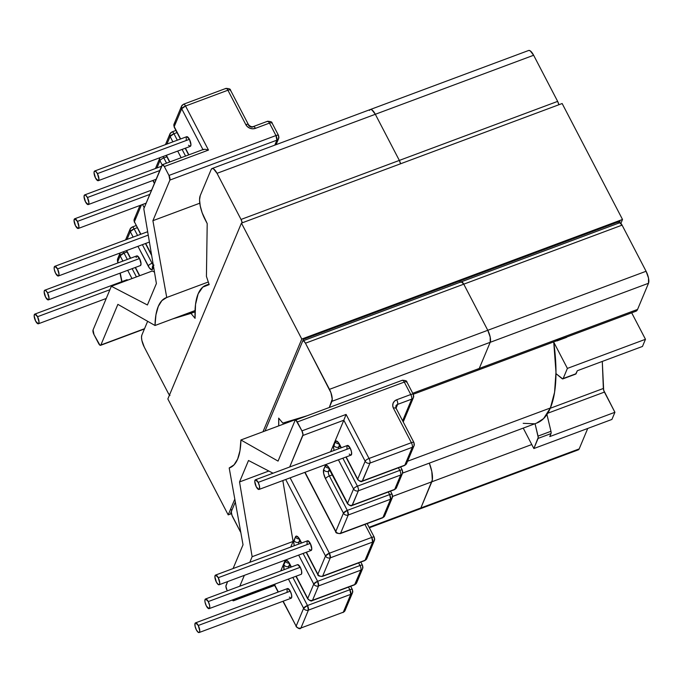 <?xml version="1.0" encoding="UTF-8"?>
<svg xmlns="http://www.w3.org/2000/svg" width="683" height="683" viewBox="0 0 683 683"><rect width="100%" height="100%" fill="white"/><g stroke="black" fill="none" stroke-linecap="round" stroke-linejoin="round"><path stroke-width="1.02" d="M149.799 194.407L77.418 221.403A5.157 1.759 69.5 0 1 78.289 228.464A5.157 1.759 69.5 0 1 75.548 225.86A5.157 1.759 69.5 0 1 74.678 218.799A5.157 1.759 69.5 0 1 77.418 221.403L149.799 194.407M159.796 170.519L87.415 197.515A5.157 1.759 69.5 0 1 88.286 204.567A5.157 1.759 69.5 0 1 85.554 201.963A5.157 1.759 69.5 0 1 84.683 194.903A5.157 1.759 69.5 0 1 87.415 197.515L159.796 170.519M98.284 180.679L190.301 146.367A5.157 1.759 -110.5 0 0 189.43 139.306L97.413 173.619A5.157 1.759 69.5 0 1 98.284 180.679A5.157 1.759 69.5 0 1 95.552 178.075A5.157 1.759 69.5 0 1 94.681 171.015A5.157 1.759 69.5 0 1 97.413 173.619L189.43 139.306L190.941 144.685L190.224 146.393L188.499 145.248M146.879 231.989L147.759 232.271A5.157 1.759 -110.5 0 0 146.802 232.015L54.785 266.327A5.157 1.759 69.5 0 1 57.517 268.931L148.237 235.106L57.517 268.931A5.157 1.759 69.5 0 1 58.388 275.992A5.157 1.759 69.5 0 1 55.656 273.388A5.157 1.759 69.5 0 1 54.785 266.327M136.882 255.886L139.537 258.516A5.157 1.759 -110.5 0 0 136.805 255.903L44.788 290.215A5.157 1.759 69.5 0 1 47.52 292.828L139.537 258.516L141.048 263.886L140.331 265.593M48.391 299.88L140.408 265.567A5.157 1.759 -110.5 0 0 139.537 258.516L47.52 292.828A5.157 1.759 69.5 0 1 48.391 299.88A5.157 1.759 69.5 0 1 45.659 297.276A5.157 1.759 69.5 0 1 44.788 290.215M126.355 280.295L126.876 279.774L127.841 280.115A5.157 1.759 -110.5 0 0 126.807 279.799L34.79 314.112A5.157 1.759 69.5 0 1 37.522 316.716L109.903 289.72L37.522 316.716A5.157 1.759 69.5 0 1 38.393 323.776A5.157 1.759 69.5 0 1 35.661 321.164A5.157 1.759 69.5 0 1 34.79 314.112M259.019 489.446L351.036 455.134A5.157 1.759 -110.5 0 0 350.166 448.074L258.148 482.386A5.157 1.759 69.5 0 1 259.019 489.446A5.157 1.759 69.5 0 1 256.287 486.834A5.157 1.759 69.5 0 1 255.416 479.782A5.157 1.759 69.5 0 1 258.148 482.386L350.166 448.074L351.489 451.787L351.489 454.63L350.166 454.938L349.235 454.016M307.615 540.757L310.27 543.386A5.157 1.759 -110.5 0 0 307.538 540.782L215.521 575.095A5.157 1.759 69.5 0 1 218.253 577.698L310.27 543.386L311.781 548.765L311.064 550.464L309.339 549.328M219.123 584.759L311.141 550.447A5.157 1.759 -110.5 0 0 310.27 543.386L218.253 577.698A5.157 1.759 69.5 0 1 219.123 584.759A5.157 1.759 69.5 0 1 216.391 582.147A5.157 1.759 69.5 0 1 215.521 575.095M297.609 564.645L300.272 567.274A5.157 1.759 -110.5 0 0 297.54 564.67L205.523 598.982A5.157 1.759 69.5 0 1 208.255 601.586L300.272 567.274L301.596 570.988L301.596 573.831L301.066 574.36M209.126 608.647L301.143 574.335A5.157 1.759 -110.5 0 0 300.272 567.274L208.255 601.586A5.157 1.759 69.5 0 1 209.126 608.647A5.157 1.759 69.5 0 1 206.394 606.043A5.157 1.759 69.5 0 1 205.523 598.982M287.611 588.541L290.275 591.171A5.157 1.759 -110.5 0 0 287.534 588.558L195.517 622.87A5.157 1.759 69.5 0 1 198.258 625.483L290.275 591.171L291.59 594.884L291.598 597.727L291.069 598.248L289.344 597.104M199.129 632.535L291.137 598.223A5.157 1.759 -110.5 0 0 290.275 591.171L198.258 625.483A5.157 1.759 69.5 0 1 199.129 632.535A5.157 1.759 69.5 0 1 196.388 629.931A5.157 1.759 69.5 0 1 195.517 622.87M229.198 467.975L230.18 467.607L229.198 467.975L243.028 544.786L233.091 568.538L243.028 544.786L229.198 467.975A90.796 30.923 69.5 0 0 229.693 467.804A90.796 30.923 69.5 0 0 240.911 439.98L239.989 450.626L237.675 459.01L234.03 464.858L229.198 467.975M301.092 417.535L240.911 439.98L301.092 417.535M274.797 585.143L278.357 591.982L274.797 585.143L275.283 583.974L274.797 585.143L233.842 600.417L234.337 599.247L233.842 600.417L274.797 585.143M283.155 601.202L296.149 626.149L303.628 608.28L288.422 579.073L303.628 608.28A3.628 1.17 -27.5 0 1 307.478 605.514L292.853 577.425L307.478 605.514A3.628 1.238 69.5 0 1 308.409 610.132L300.93 628.01L343.293 612.207L350.772 594.338L308.409 610.132L350.772 594.338A3.628 1.238 -110.5 0 0 349.841 589.719L307.478 605.514L303.628 608.28C304.78 610.064 306.377 610.679 308.409 610.132L307.478 605.514L349.841 589.719L350.772 594.338L352.539 592.69A3.628 3.21 -157.3 0 1 350.772 594.338L343.293 612.207L300.93 628.01L308.409 610.132A3.628 3.21 -157.3 0 1 303.628 608.28L296.149 626.149L283.155 601.202M284.094 569.682L283.846 564.628L286.083 560.316L288.516 561.921L291.368 566.967L289.831 564.021A7.265 2.476 -110.5 0 0 285.34 561.05L283.846 564.628A7.265 2.476 -110.5 0 0 284.094 569.682M296.166 576.187L307.743 598.436L313.753 584.076L298.667 555.091L313.753 584.076L307.743 598.436L296.166 576.187M294.288 545.717L293.716 542.089L295.474 536.847L296.217 536.112L298.642 537.717L301.613 542.985L299.957 539.809A7.265 2.476 -110.5 0 0 295.474 536.847L293.972 540.424A7.265 2.476 -110.5 0 0 294.288 545.717M306.411 552.205L317.877 574.232L325.509 555.979L285.699 479.492L325.509 555.979A3.628 1.17 -27.5 0 1 329.368 553.221L290.13 477.844L329.368 553.221A3.628 1.238 69.5 0 1 330.299 557.84L322.666 576.085L365.021 560.291L372.662 542.046L330.299 557.84L372.662 542.046A3.628 1.238 -110.5 0 0 371.731 537.427L329.368 553.221L325.509 555.979C326.67 557.763 328.267 558.387 330.299 557.84L329.368 553.221L371.731 537.427A3.628 1.17 -27.5 0 1 374.293 537.316A3.628 1.17 -27.5 0 1 374.275 537.803C374.48 536.915 373.635 536.795 371.731 537.427L372.662 542.046L374.421 540.398A3.628 3.21 -157.3 0 1 372.662 542.046L365.021 560.291A3.628 3.21 22.7 0 0 366.788 558.643A3.628 3.21 -157.3 0 1 365.021 560.291L322.666 576.085L330.299 557.84A3.628 3.21 -157.3 0 1 325.509 555.979L317.877 574.232A3.628 3.21 22.7 0 0 322.666 576.085A3.628 1.238 69.5 0 1 322.342 576.435A3.628 1.238 -110.5 0 0 322.666 576.085A3.628 3.21 -157.3 0 1 317.877 574.232A3.628 1.17 152.5 0 0 317.851 574.71A3.628 1.17 -27.5 0 1 317.877 574.232L306.411 552.205M282.83 480.559L293.092 541.44L290.745 547.04L293.092 541.44L252.138 556.705L239.537 481.942L268.812 471.022L239.537 481.942L248.51 460.496L239.537 481.942L252.138 556.705L249.79 562.314L252.138 556.705L293.092 541.44L282.83 480.559M285.289 560.086L280.747 570.928L285.289 560.086M287.082 591.905L287.082 589.062M307.085 544.12L307.085 541.278M318.543 585.929L312.532 600.289L354.895 584.494L360.906 570.134L318.543 585.929L360.906 570.134L354.571 584.844A3.628 1.238 -110.5 0 0 354.895 584.494A3.628 3.21 22.7 0 0 356.654 582.847L354.895 584.494L312.532 600.289A3.628 1.238 69.5 0 1 312.216 600.639L312.532 600.289C310.492 600.835 308.895 600.212 307.743 598.436L307.726 598.914A3.628 1.17 -27.5 0 1 307.743 598.436A3.628 3.21 22.7 0 0 312.532 600.289L318.543 585.929A3.628 3.21 -157.3 0 1 313.753 584.076C314.906 585.852 316.502 586.475 318.543 585.929L317.612 581.31L303.098 553.443L317.612 581.31A3.628 1.238 69.5 0 1 318.543 585.929M288.636 566.48L290.48 565.797L288.636 566.48A3.628 3.21 -157.3 0 1 283.846 564.628A3.628 3.21 22.7 0 0 288.636 566.48L289.609 564.141L288.636 566.48A3.628 1.238 69.5 0 0 288.55 568.017A3.628 1.238 69.5 0 1 288.636 566.48M299.743 539.937L298.761 542.276L300.614 541.593L298.761 542.276A3.628 3.21 -157.3 0 1 293.972 540.424A3.628 3.21 22.7 0 0 298.761 542.276L299.743 539.937M523.229 428.113L533.858 448.543L538.23 437.453L535.062 423.699L538.033 436.104L550.959 431.289L551.155 432.638L551.027 433.585L538.102 438.409L533.858 448.543L611.925 419.43L614.913 412.284L549.772 436.574L551.027 433.585L549.772 436.574L614.913 412.284L611.925 419.43L533.858 448.543L523.229 428.113M546.938 414.487L550.959 431.289L546.938 414.487M364.953 524.407L371.731 537.427L364.953 524.407M227.627 581.583L225.902 586.236L226.961 590.018A3.628 1.238 69.5 0 1 226.03 585.399L227.627 581.583M232.254 599.981L233.475 600.784L233.842 600.417A3.628 1.238 69.5 0 1 233.526 600.767A3.628 1.238 69.5 0 1 232.28 600.007M239.793 586.202L244.335 575.359L239.793 586.202M248.51 460.496L273.029 473.208L248.51 460.496M402.048 380.593A3.628 1.238 69.5 0 1 402.364 380.243C405.531 380.397 407.034 380.969 406.855 381.968A3.628 1.17 152.5 0 0 404.293 382.079L410.773 394.526A3.628 1.238 69.5 0 1 411.704 399.145L397.626 404.387L411.704 399.145L402.629 420.822L411.704 399.145A3.628 1.238 -110.5 0 0 410.773 394.526L396.695 399.768A7.265 6.42 22.7 0 0 393.468 408.263A3.628 1.17 152.5 0 1 396.038 408.152L413.949 442.567A3.628 1.17 152.5 0 0 411.388 442.678L369.025 458.472A3.628 1.238 69.5 0 1 369.955 463.091A3.628 1.238 -110.5 0 0 369.025 458.472A3.628 1.17 152.5 0 0 365.166 461.23A3.628 1.17 -27.5 0 1 369.025 458.472L346.093 414.419L343.822 420.224L346.093 414.419L301.937 430.879A3.628 1.238 69.5 0 1 302.868 435.498L343.822 420.224L330.64 451.728L343.822 420.224L365.166 461.23A3.628 3.21 22.7 0 0 369.955 463.091A3.628 3.21 -157.3 0 1 365.166 461.23L357.687 479.107A3.628 3.21 22.7 0 0 362.477 480.96A3.628 1.238 69.5 0 1 362.161 481.31L369.955 463.091L412.319 447.297A3.628 1.238 -110.5 0 0 411.388 442.678A3.628 1.17 -27.5 0 1 413.949 442.567A3.628 1.17 -27.5 0 1 413.932 443.054A3.628 3.21 -157.3 0 1 412.319 447.297L404.84 465.166A3.628 3.21 22.7 0 0 406.598 463.518L404.515 465.516A3.628 1.238 -110.5 0 0 404.84 465.166L362.477 480.96L404.84 465.166L412.319 447.297L369.955 463.091L362.477 480.96C360.436 481.506 358.848 480.883 357.687 479.107L357.67 479.586A3.628 1.17 -27.5 0 1 357.687 479.107L346.153 456.953L357.687 479.107L365.166 461.23L343.822 420.224L302.868 435.498L289.686 467.001L303.004 434.67L301.937 430.879L295.987 420.276L295.056 420.489L278.058 461.102L240.911 439.98L278.058 461.102L295.056 420.489A3.628 1.238 69.5 0 1 295.372 420.139A3.628 1.238 69.5 0 1 297.301 421.974L301.937 430.879L346.093 414.419L369.025 458.472L411.388 442.678L393.468 408.263L392.742 405.745L393.101 403.243L394.484 401.152L396.695 399.768L410.773 394.526L404.293 382.079L297.301 421.974L404.293 382.079A3.628 1.238 -110.5 0 0 402.364 380.243A3.628 1.238 69.5 0 1 404.293 382.079A3.628 1.17 -27.5 0 1 406.855 381.968A3.628 1.17 -27.5 0 1 406.837 382.446M631.681 312.814L645.469 339.289L642.472 346.443L645.469 339.289L567.402 368.402L553.768 342.217L567.402 368.402L563.159 378.536L567.402 368.402L645.469 339.289L631.681 312.814M602.286 361.427L603.67 390.241L614.913 412.284L604.412 392.093L547.732 413.232L604.412 392.093A3.628 1.238 -110.5 0 1 603.354 388.473L550.25 408.28L603.354 388.473L602.286 361.427M278.502 135.926C278.715 135.046 277.861 134.918 275.958 135.55A3.628 1.17 -27.5 0 1 278.527 135.439A3.628 1.17 -27.5 0 1 278.502 135.926A3.628 3.21 -157.3 0 1 276.888 140.169L169.905 180.064L276.888 140.169A3.628 1.238 -110.5 0 0 275.958 135.55L168.966 175.446A3.628 1.238 69.5 0 1 169.905 180.064L152.898 220.686L199.795 203.201L152.898 220.686L166.737 297.489L161.897 300.614L158.26 306.462L155.937 314.846L155.015 325.492L117.877 304.362L100.879 344.983L144.531 328.702L100.879 344.983A3.628 1.238 69.5 0 1 100.555 345.333A3.628 1.238 69.5 0 1 98.634 343.498L93.989 334.593A3.628 1.238 69.5 0 1 93.059 329.974L111.355 286.262L147.417 304.977L111.355 286.262L93.059 329.974L93.989 334.593L99.949 345.197L100.879 344.983L117.877 304.362L155.015 325.492L195.039 310.569L155.015 325.492A90.796 30.923 69.5 0 1 166.242 297.66A90.796 30.923 69.5 0 1 166.737 297.489L208.298 281.994L166.737 297.489L152.898 220.686L169.905 180.064L168.966 175.446L164.33 166.541L162.46 164.688L143.797 208.759L156.398 283.53L147.417 304.977L156.398 283.53L143.797 208.759L162.084 165.055A3.628 1.238 69.5 0 1 162.409 164.705A3.628 1.238 69.5 0 1 164.33 166.541L168.966 175.446L275.958 135.55L269.478 123.102L255.399 128.353L252.71 128.805L249.944 128.25L247.528 126.79L245.829 124.639L227.909 90.224L185.545 106.019L208.486 150.072L164.33 166.541L208.486 150.072L204.909 149.218L203.039 149.782L204.909 149.218L208.486 150.072L185.545 106.019A3.628 1.17 152.5 0 0 181.695 108.776L174.216 126.654L180.628 138.965L174.216 126.654A3.628 1.17 152.5 0 0 174.191 127.132A3.628 1.17 -27.5 0 1 174.216 126.654A3.628 3.21 -157.3 0 1 175.821 122.402M348.484 587.115L349.841 589.719A3.628 1.17 -27.5 0 1 352.402 589.608A3.628 1.17 -27.5 0 1 352.385 590.095C352.59 589.216 351.745 589.087 349.841 589.719L348.484 587.115M358.618 562.912L359.975 565.515L317.612 581.31L313.753 584.076A3.628 1.17 -27.5 0 1 317.612 581.31L359.975 565.515A3.628 1.238 69.5 0 1 360.906 570.134A3.628 3.21 22.7 0 0 362.664 568.487A3.628 3.21 -157.3 0 1 360.906 570.134A3.628 1.238 -110.5 0 0 359.975 565.515A3.628 1.17 -27.5 0 1 362.536 565.404A3.628 1.17 152.5 0 0 359.975 565.515L358.618 562.912M288.977 563.134A3.628 3.21 -157.3 0 1 285.34 561.05A3.628 3.21 22.7 0 0 288.977 563.134M291.137 567.052L289.805 564.5A3.628 1.17 -27.5 0 1 289.831 564.021A3.628 1.17 152.5 0 0 289.805 564.5L288.38 562.45L289.063 562.698M360.812 562.092L362.536 565.404A3.628 1.17 -27.5 0 1 362.519 565.891A3.628 3.21 -157.3 0 1 362.664 568.487L356.654 582.847L354.571 584.844L312.216 600.639C311.508 601.45 310.014 600.878 307.726 598.914L295.935 576.273M298.727 544.069A3.628 1.238 69.5 0 1 298.761 542.276A3.628 1.238 69.5 0 0 298.727 544.069M374.275 537.803A3.628 3.21 -157.3 0 1 374.421 540.398L374.293 537.316L367.147 523.588M306.18 552.291L317.851 574.71C317.68 575.709 319.174 576.281 322.342 576.435L364.705 560.641A3.628 1.238 -110.5 0 0 365.021 560.291A3.628 1.238 69.5 0 1 364.705 560.641L366.788 558.643L374.421 540.398M299.111 538.93A3.628 3.21 -157.3 0 1 295.474 536.847A3.628 3.21 22.7 0 0 299.111 538.93M299.948 540.313A3.628 1.17 -27.5 0 1 299.957 539.809A3.628 1.17 152.5 0 0 299.939 540.296L301.382 543.07M196.388 629.931L198.258 632.347L199.581 632.04L199.76 630.853L198.258 625.483L195.594 622.853L195.065 623.374L195.065 626.217L196.388 629.931M206.394 606.043L209.049 608.673L209.766 606.965L209.579 605.3L208.255 601.586L205.592 598.957L204.883 600.664L205.071 602.329L206.394 606.043M216.391 582.147L218.261 584.563L219.576 584.255L219.764 583.077L218.253 577.698L215.597 575.069L214.88 576.776L216.391 582.147M538.102 438.409L551.027 433.585A3.628 1.238 -110.5 0 0 550.959 431.289L538.033 436.104A3.628 1.238 69.5 0 1 538.102 438.409M305.028 472.286L335.805 531.4L343.438 513.155L325.526 478.74L323.665 473.507L323.657 469.503L325.902 465.191L328.327 466.796L347.562 503.311L353.572 488.951L338.418 459.838L353.572 488.951A3.628 1.17 -27.5 0 1 357.422 486.185L342.849 458.182L357.422 486.185A3.628 1.238 69.5 0 1 358.362 490.804L352.351 505.164L394.706 489.37L400.716 475.009L358.362 490.804L400.716 475.009A3.628 3.21 22.7 0 0 402.483 473.362A3.628 3.21 -157.3 0 1 400.716 475.009L394.706 489.37A3.628 3.21 22.7 0 0 396.473 487.722L394.39 489.72A3.628 1.238 -110.5 0 0 394.706 489.37L352.351 505.164A3.628 1.238 69.5 0 1 352.027 505.522L358.362 490.804A3.628 1.238 -110.5 0 0 357.422 486.185A3.628 1.17 152.5 0 0 353.572 488.951A3.628 3.21 22.7 0 0 358.362 490.804A3.628 3.21 -157.3 0 1 353.572 488.951L347.562 503.311A3.628 3.21 22.7 0 0 352.351 505.164C350.311 505.71 348.714 505.087 347.562 503.311L347.536 503.789A3.628 1.17 -27.5 0 1 347.562 503.311L329.641 468.897A3.628 1.17 152.5 0 0 329.624 469.375A3.628 1.17 -27.5 0 1 329.641 468.897A7.265 2.476 -110.5 0 0 325.159 465.926A3.628 3.21 22.7 0 0 328.788 468.009A3.628 3.21 -157.3 0 1 325.159 465.926L323.657 469.503A3.628 3.21 22.7 0 0 328.446 471.355L330.299 470.672L328.446 471.355L329.428 469.016L328.446 471.355A3.628 3.21 -157.3 0 1 323.657 469.503A7.265 2.476 -110.5 0 0 325.526 478.74A3.628 1.17 -27.5 0 1 329.377 475.974L332.459 474.83L329.377 475.974A3.628 1.238 69.5 0 1 328.446 471.355A3.628 1.238 69.5 0 0 329.377 475.974A3.628 1.17 152.5 0 0 325.526 478.74L343.438 513.155L335.805 531.4L305.028 472.286M334.064 450.447L333.526 446.964L335.285 441.722L336.027 440.987L338.461 442.593L341.355 447.732L339.775 444.693A3.628 1.17 152.5 0 0 339.75 445.171A3.628 1.17 -27.5 0 1 339.775 444.693A7.265 2.476 -110.5 0 0 335.285 441.722A3.628 3.21 22.7 0 0 338.922 443.805A3.628 3.21 -157.3 0 1 335.285 441.722L333.791 445.299A3.628 3.21 22.7 0 0 338.58 447.152L340.424 446.469L338.58 447.152L339.562 444.812L338.58 447.152A3.628 3.21 -157.3 0 1 333.791 445.299A7.265 2.476 -110.5 0 0 334.064 450.447M346.981 448.808L346.973 445.965M347.502 445.444L350.166 448.074A5.157 1.759 -110.5 0 0 347.434 445.47L255.416 479.782M382.95 517.466L390.591 499.213L348.228 515.008L340.586 533.261L382.95 517.466L340.586 533.261A3.628 1.238 69.5 0 1 340.271 533.611A3.628 1.238 -110.5 0 0 340.586 533.261A3.628 3.21 -157.3 0 1 335.805 531.4A3.628 1.17 152.5 0 0 335.78 531.886A3.628 1.17 -27.5 0 1 335.805 531.4A3.628 3.21 22.7 0 0 340.586 533.261L348.228 515.008A3.628 3.21 -157.3 0 1 343.438 513.155C344.591 514.939 346.187 515.554 348.228 515.008L390.591 499.213L382.95 517.466A3.628 1.238 69.5 0 1 382.634 517.816A3.628 1.238 -110.5 0 0 382.95 517.466A3.628 3.21 22.7 0 0 384.708 515.81A3.628 3.21 -157.3 0 1 382.95 517.466M395.858 406.044A3.628 3.21 -157.3 0 1 397.626 404.387L396.046 408.169L397.626 404.387A3.628 1.238 -110.5 0 0 396.695 399.768A3.628 1.238 69.5 0 1 397.626 404.387A3.628 3.21 -157.3 0 0 395.867 406.044L396.038 408.152M562.843 378.886L575.769 374.062A3.628 1.238 -110.5 0 0 576.085 373.712L563.159 378.536A3.628 1.238 69.5 0 1 562.843 378.886A3.628 1.238 69.5 0 1 562.083 378.638L555.971 373.635L562.732 378.911L576.085 373.712L577.331 370.732L642.472 346.443L577.331 370.732L575.658 374.088M556.893 340.706A156.091 53.154 69.5 0 1 556.927 340.954L566.659 337.325A156.091 53.154 -110.5 0 0 566.625 337.078L555.39 341.099M398.428 467.787L399.786 470.391L357.422 486.185L399.786 470.391A3.628 1.238 69.5 0 1 400.716 475.009A3.628 1.238 -110.5 0 0 399.786 470.391A3.628 1.17 -27.5 0 1 402.355 470.28A3.628 1.17 152.5 0 0 399.786 470.391L398.428 467.787M392.196 494.97C392.409 494.091 391.564 493.963 389.651 494.594L388.303 491.991L389.651 494.594L347.297 510.389L329.377 475.974L347.297 510.389A3.628 1.238 69.5 0 1 348.228 515.008L347.297 510.389L343.438 513.155A3.628 1.17 -27.5 0 1 347.297 510.389L389.651 494.594A3.628 1.17 -27.5 0 1 392.221 494.483A3.628 1.17 -27.5 0 1 392.196 494.97A3.628 3.21 -157.3 0 1 390.591 499.213A3.628 1.238 -110.5 0 0 389.651 494.594L390.591 499.213L392.349 497.565L384.708 515.81L382.634 517.816L340.271 533.611C337.103 533.449 335.601 532.877 335.78 531.886L304.797 472.371M338.512 448.791A3.628 1.238 69.5 0 1 338.58 447.152A3.628 1.238 69.5 0 0 338.512 448.791M402.355 470.28A3.628 1.17 -27.5 0 1 402.33 470.766A3.628 3.21 -157.3 0 1 402.483 473.362L402.355 470.28L400.631 466.967M256.287 486.834L258.942 489.463L259.472 488.943L259.472 486.1L258.148 482.386L255.485 479.756L254.776 481.464L256.287 486.834M410.773 394.526A3.628 1.17 -27.5 0 1 413.335 394.415A3.628 1.17 -27.5 0 1 413.317 394.894A3.628 3.21 -157.3 0 1 411.704 399.145A3.628 3.21 22.7 0 0 413.463 397.489L413.335 394.415A3.628 1.17 152.5 0 0 410.773 394.526M131.99 278.57L127.687 270.314L131.99 278.57M122.889 261.094L120.148 255.826L117.826 261.376L118.133 262.87L117.826 261.376L120.148 255.826L122.889 261.094M120.234 273.089L121.984 281.592L120.234 273.089M152.309 270.997L154.469 272.116L152.309 270.997L111.355 286.262L152.309 270.997M144.224 207.734L142.542 204.499L144.224 207.734M141.458 204.9L134.397 221.77L140.877 234.226L134.397 221.77L141.458 204.9M145.675 243.438L151.532 254.691L145.675 243.438M153.581 266.848L151.942 269.734L149.509 268.129L137.94 246.332L148.194 266.037A3.628 1.17 -27.5 0 1 152.053 263.271L142.371 244.676L152.053 263.271L152.924 262.946L152.053 263.271A3.628 1.17 152.5 0 0 148.194 266.037A7.265 2.476 -110.5 0 0 152.685 269A3.628 3.21 -157.3 0 1 152.531 266.413A3.628 3.21 22.7 0 0 152.685 269L153.581 266.848M136.105 225.569L132.212 227.021L130.129 229.027L130.282 231.622L133.142 237.112L130.282 231.622L127.029 239.391L130.282 231.622A3.628 3.21 -157.3 0 1 131.887 227.371A3.628 1.238 69.5 0 1 132.212 227.021A3.628 1.238 69.5 0 1 134.133 228.856L137.215 227.712L134.133 228.856C133.134 227.097 132.382 226.602 131.887 227.371M126.645 250.541L130.632 258.208L126.645 250.541M135.43 267.429L139.733 275.684L135.43 267.429M136.165 257.585L136.352 256.407M136.421 276.914L132.126 268.658L136.421 276.914M127.328 259.438L124.007 253.06L127.081 251.916L124.007 253.06A3.628 1.17 152.5 0 0 120.148 255.826L124.007 253.06L123.196 251.831A3.628 1.238 69.5 0 1 124.007 253.06L127.328 259.438M137.573 235.456L134.133 228.856A3.628 1.17 152.5 0 0 130.282 231.622L134.133 228.856L137.573 235.456M153.188 264.842A3.628 1.238 69.5 0 1 152.053 263.271A3.628 1.238 69.5 0 0 153.188 264.842M139.998 205.446L134.252 219.175A3.628 3.21 22.7 0 0 134.397 221.77L134.252 219.175L136.011 217.527M140.655 234.312L134.397 221.77A3.628 1.17 152.5 0 0 134.38 222.257L134.252 219.175M37.522 316.716L34.867 314.086L34.15 315.794L35.661 321.164L38.316 323.793L39.033 322.094L37.522 316.716M47.52 292.828L45.65 290.412L44.335 290.719L44.147 291.897L45.659 297.276L48.314 299.905L49.031 298.198L47.52 292.828M57.517 268.931L54.862 266.302L54.145 268.009L54.333 269.674L55.656 273.388L58.32 276.017L59.028 274.31L57.517 268.931M202.936 149.586L181.695 108.776L202.936 149.586M185.426 148.185L188.884 154.828L185.426 148.185M181.14 157.722L177.682 151.071L181.14 157.722M172.884 141.851L170.093 136.498L166.917 144.079L170.093 136.498L172.884 141.851M166.387 155.28L169.845 161.931L166.387 155.28M162.161 164.919L159.959 160.701L156.919 167.967L159.959 160.701A3.628 3.21 -157.3 0 1 160.053 157.645L159.813 158.106A3.628 3.21 22.7 0 0 159.959 160.701A3.628 1.17 -27.5 0 1 163.818 157.935L166.9 156.791L163.818 157.935A3.628 1.238 -110.5 0 0 162.904 156.586A3.628 1.238 69.5 0 1 163.818 157.935A3.628 1.17 152.5 0 0 159.959 160.701L162.161 164.919M153.086 180.406L154.512 183.146L153.086 180.406M186.246 140.049L186.246 137.206M186.775 136.677L189.43 139.306A5.157 1.759 -110.5 0 0 186.698 136.702L94.681 171.015M181.541 106.181A3.628 3.21 -157.3 0 1 183.309 104.533A3.628 1.238 69.5 0 1 183.625 104.183L181.541 106.181L181.695 108.776A3.628 3.21 -157.3 0 1 181.541 106.181L174.063 124.058A3.628 3.21 22.7 0 0 174.216 126.654L181.695 108.776L185.545 106.019L227.909 90.224L245.829 124.639A3.628 1.17 -27.5 0 1 248.39 124.528A3.628 1.17 -27.5 0 1 248.373 125.015A3.628 3.21 -157.3 0 0 253.154 126.867A3.628 1.238 69.5 0 1 253.478 126.517A3.628 1.238 69.5 0 1 255.399 128.353L269.478 123.102L275.958 135.55L276.888 140.169L274.814 145.129L276.888 140.169L278.655 138.521L276.086 144.659M173.952 133.731L177.034 132.587L173.952 133.731A3.628 1.17 152.5 0 0 170.093 136.498L173.952 133.731C172.944 131.973 172.201 131.477 171.706 132.254A3.628 1.238 69.5 0 1 172.022 131.896A3.628 1.238 69.5 0 1 173.952 133.731L177.315 140.203L173.952 133.731M185.571 156.066L182.113 149.423L185.571 156.066M166.541 163.16L163.818 157.935L166.541 163.16M165.457 144.625L169.939 133.902L170.093 136.498A3.628 3.21 -157.3 0 1 171.706 132.254M278.655 138.521L278.527 135.439L272.047 122.991A3.628 1.17 152.5 0 0 269.478 123.102A3.628 1.238 -110.5 0 0 267.557 121.267L253.478 126.517C251.788 127.132 250.098 126.466 248.39 124.528A3.628 1.17 152.5 0 0 245.829 124.639A7.265 6.42 22.7 0 0 255.399 128.353A3.628 1.238 -110.5 0 0 253.495 126.509M97.413 173.619L95.543 171.211L94.228 171.518L94.041 172.697L95.552 178.075L98.207 180.705L98.924 178.997L97.413 173.619M87.415 197.515L85.546 195.099L84.752 194.886L84.043 196.584L85.554 201.963L88.209 204.593L88.927 202.894L87.415 197.515M77.418 221.403L74.754 218.773L74.046 220.481L75.548 225.86L78.212 228.481L78.921 226.782L77.418 221.403M269.478 123.102C271.382 122.47 272.235 122.599 272.022 123.478L272.047 122.991C272.218 122.001 270.724 121.429 267.557 121.267L267.232 121.617C267.727 120.848 268.479 121.343 269.478 123.102M396.012 408.639A3.628 1.17 -27.5 0 0 396.029 408.135A3.628 1.17 -27.5 0 0 393.468 408.263L411.388 442.678A3.628 1.238 69.5 0 1 412.319 447.297A3.628 3.21 22.7 0 0 414.077 445.649L406.598 463.518L404.515 465.516L362.161 481.31C361.461 482.121 359.958 481.549 357.67 479.586L345.931 457.038M248.39 124.528L230.478 90.113C230.649 89.123 229.155 88.542 225.988 88.389L225.663 88.739C226.158 87.97 226.91 88.457 227.909 90.224A3.628 1.238 -110.5 0 0 225.988 88.389L183.625 104.183A3.628 1.238 69.5 0 1 185.545 106.019C184.547 104.26 183.795 103.765 183.309 104.533M227.909 90.224C229.812 89.593 230.666 89.712 230.453 90.6L230.478 90.113A3.628 1.17 152.5 0 0 227.909 90.224M352.385 590.095A3.628 3.21 -157.3 0 1 352.539 592.69L345.052 610.559L343.293 612.207A3.628 3.21 22.7 0 0 345.052 610.559L342.977 612.566A3.628 1.238 -110.5 0 0 343.293 612.207L300.93 628.01A3.628 1.238 69.5 0 1 300.614 628.36C299.914 629.163 298.411 628.591 296.123 626.635A3.628 1.17 -27.5 0 1 296.149 626.149A3.628 3.21 22.7 0 0 300.93 628.01C298.898 628.548 297.301 627.933 296.149 626.149L282.933 601.288M119.995 253.231L120.148 255.826A3.628 3.21 -157.3 0 1 120.123 252.975L117.672 258.78A3.628 3.21 22.7 0 0 117.826 261.376A3.628 3.21 -157.3 0 1 119.44 257.132M117.672 258.78L117.826 261.376A3.628 1.417 168.4 0 1 117.467 260.915L117.826 261.376M402.577 473.106L536.642 423.11A156.168 53.18 -110.5 0 0 550.378 407.982L407.555 461.238L550.378 407.982A156.168 53.18 -110.5 0 0 553.725 341.884L555.971 372.201L554.57 392.315L550.378 407.982L543.557 418.611L536.488 423.17M534.379 423.793L523.187 423.323M212.012 168.547A9.442 3.219 69.5 0 1 217.023 173.32L375.326 114.283L371.911 109.869L370.459 109.476L371.911 109.869L375.326 114.283A9.442 3.219 -110.5 0 0 370.323 109.519L212.012 168.547A9.442 3.219 69.5 0 0 211.184 169.461L200.239 195.611A18.74 6.386 69.5 0 0 205.045 219.448L207.205 223.597L206.428 276.393L209.177 284.615L202.774 287.125L198.147 293.844L195.534 304.43L195.065 318.329L190.95 313.369L172.654 318.918L194.996 311.858L190.95 313.369L195.065 318.329A88.542 30.154 69.5 0 1 198.147 293.844A88.542 30.154 69.5 0 1 205.933 285.263A88.542 30.154 69.5 0 1 209.177 284.615L206.428 276.393L207.205 223.597L202.168 212.806L200.247 205.942L199.564 199.906L200.239 195.611L211.184 169.461L212.148 168.505L213.6 168.906L217.023 173.32L241.031 219.448L242.226 222.82A4.644 1.579 69.5 0 0 241.031 219.448L399.342 160.42L375.326 114.283L217.023 173.32L241.031 219.448L399.342 160.42L400.537 163.792A4.644 1.579 -110.5 0 0 399.342 160.42L375.326 114.283L399.342 160.42L557.652 101.383L533.636 55.255L530.221 50.841L528.77 50.44M278.681 418.124A88.542 30.154 69.5 0 1 278.698 425.893L278.681 418.124L282.796 423.084L278.681 418.124M141.851 335.114L147.639 321.292L141.851 335.114L141.509 337.274L141.851 340.322L144.275 347.118A9.442 3.219 69.5 0 1 141.851 335.114M169.495 395.013A4.644 1.579 69.5 0 1 168.291 393.254L144.275 347.118L168.291 393.254L169.973 395.423M302.364 341.705L303.056 340.834L303.773 341.03L305.455 343.199L330.922 392.682L332.228 399.179L329.326 407.478L331.895 401.339L490.198 342.311L479.261 368.453L477.34 370.357L479.261 368.453L490.198 342.311L331.895 401.339A9.442 3.219 69.5 0 0 329.471 389.336L487.782 330.299L490.198 337.103L490.198 342.311A9.442 3.219 -110.5 0 0 487.782 330.299L463.766 284.171L487.782 330.299L329.471 389.336L305.455 343.199L463.766 284.171L305.455 343.199A4.644 1.579 69.5 0 0 302.987 340.851A4.644 1.579 69.5 0 0 302.578 341.304L302.373 341.705M307.222 415.716L282.796 423.084L307.222 415.716M231.426 509.672L231.52 511.089A4.644 1.579 69.5 0 0 232.707 517.005L240.843 532.62L231.998 515.358L231.349 512.156L231.682 510.577M429.325 463.134L431.81 471.475L432.313 479.927L420.873 507.956L419.9 508.912L420.873 507.956L431.81 481.805L392.623 496.421L431.81 481.805A18.74 6.386 -110.5 0 0 429.325 463.134A18.74 6.386 69.5 0 1 431.81 481.805L420.873 507.956L369.068 527.276L579.175 448.919L587.747 428.446L579.175 448.919L420.873 507.956L432.313 479.927L431.81 471.475L429.325 463.134M460.222 282.224L459.608 281.055L460.222 282.224M635.651 311.32L637.563 309.425L648.509 283.274L648.509 278.066L646.084 271.262L622.076 225.134L463.766 284.171L461.366 281.797L463.766 284.171A4.644 1.579 -110.5 0 0 461.298 281.814A4.644 1.579 69.5 0 1 463.766 284.171L487.782 330.299L646.084 271.262L622.076 225.134L619.677 222.76M578.211 449.875L579.175 448.919A9.442 3.219 -110.5 0 1 578.347 449.841L420.036 508.869A9.442 3.219 -110.5 0 0 420.873 507.956A9.442 3.219 69.5 0 1 420.036 508.869L369.332 527.78M412.737 393.263L479.261 368.453L412.737 393.263M413.258 394.27L635.916 311.235A18.74 6.386 -110.5 0 0 637.563 309.425L479.261 368.453A18.74 6.386 69.5 0 1 477.613 370.271A18.74 6.386 -110.5 0 0 479.261 368.453L637.563 309.425L648.509 283.274L490.198 342.311L479.261 368.453L490.198 342.311L490.198 337.103L487.782 330.299L463.766 284.171L622.076 225.134A4.644 1.579 -110.5 0 0 619.609 222.786L302.987 340.851M531.775 444.531L431.81 481.805L531.775 444.531M618.525 223.187L617.919 222.018L618.525 223.187M558.848 104.755L557.652 101.383L533.636 55.255L375.326 114.283L399.342 160.42A4.644 1.579 69.5 0 1 400.537 163.792L399.342 160.42L557.652 101.383A4.644 1.579 -110.5 0 1 558.848 104.755M490.198 342.311L648.509 283.274A9.442 3.219 -110.5 0 0 646.084 271.262L487.782 330.299A9.442 3.219 69.5 0 1 490.198 342.311M460.888 282.267A4.644 1.579 69.5 0 1 461.298 281.814M375.326 114.283L533.636 55.255A9.442 3.219 -110.5 0 0 528.633 50.482L370.323 109.519A9.442 3.219 69.5 0 1 375.326 114.283M369.494 110.433A9.442 3.219 69.5 0 1 370.323 109.519M622.512 219.465L620.873 223.375L622.512 219.465L562.152 103.526L622.512 219.465L301.792 339.058L241.441 223.119L167.847 398.94L228.199 514.88L167.847 398.94L241.441 223.119L301.792 339.058L622.512 219.465M231.52 513.65L228.199 514.88L234.807 499.111L228.199 514.88L231.52 513.65M262.998 431.741L301.792 339.058L262.998 431.741M562.152 103.526L241.441 223.119L562.152 103.526M620.044 221.232L619.344 222.88L620.044 221.232L303.423 339.297L620.044 221.232M231.392 512.848L230.666 513.112L235.319 501.996L230.666 513.112L231.392 512.848M265.047 430.982L303.423 339.297L265.047 430.982M146.136 203.158L78.289 228.464M156.142 179.27L88.286 204.567M362.536 565.404L362.664 568.487M299.197 538.494L298.514 538.247L299.939 540.296M233.526 600.767L274.668 585.425L278.126 592.067M339.007 443.369L338.324 443.122L341.133 447.817M328.873 467.573L328.199 467.326L347.536 503.789C349.833 505.753 351.327 506.325 352.027 505.522L394.39 489.72L396.473 487.722L402.483 473.362M402.364 380.243L295.372 420.139M392.349 497.565L392.221 494.483L390.497 491.171M406.855 381.968L413.335 394.415M403.226 421.957L413.463 397.489M126.415 250.627L130.402 258.294M135.2 267.514L139.503 275.77M130.129 229.027L125.561 239.938M153.231 264.748L152.531 266.404L153.974 265.106M151.66 255.468L145.453 243.532M144.42 328.975L100.555 345.333M106.249 298.471L38.393 323.776M149.406 242.055L58.388 275.992M188.653 154.913L185.195 148.271M180.397 139.05L174.191 127.132L174.063 124.058M169.939 133.902L172.022 131.896L175.915 130.444M152.855 180.491L154.392 183.445M169.623 162.016L166.157 155.365M159.813 158.106L155.451 168.513M162.409 164.705L203.551 149.364M161.598 166.225L84.692 194.903M151.6 190.113L74.695 218.791M413.949 442.567L414.077 445.649M352.539 592.69L352.402 589.608L350.678 586.296M121.745 281.686L119.995 273.183M117.886 262.964L117.467 260.915M209.015 284.119L206.121 285.195"/></g></svg>
